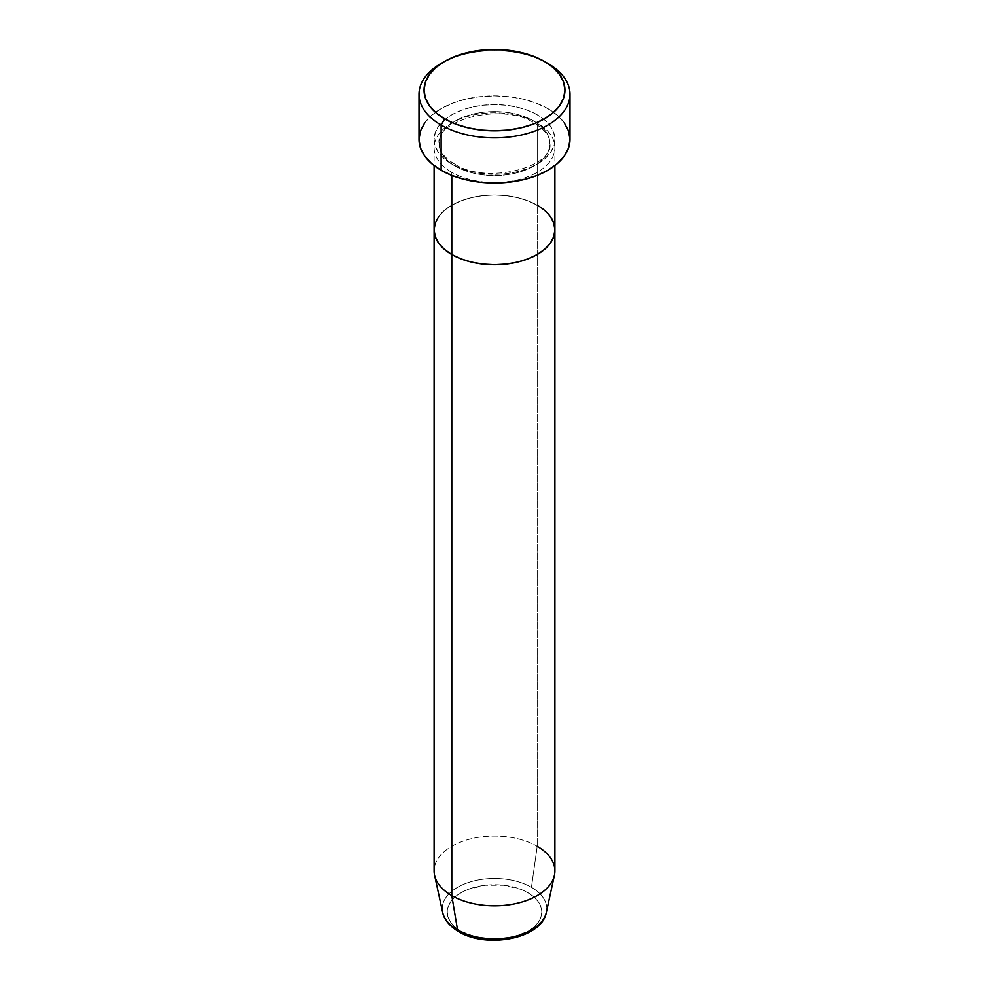 <?xml version="1.0" encoding="UTF-8"?>
<svg xmlns="http://www.w3.org/2000/svg" width="989" height="989" viewBox="0 0 989 989"><rect width="100%" height="100%" fill="white"/><g stroke="black" fill="none" stroke-linecap="round" stroke-linejoin="round"><path stroke-width="0.74" stroke-dasharray="4.95 3.71" d="M537.212 114.786A60.403 34.875 0 0 0 451.788 114.786A60.403 34.875 0 0 0 451.788 164.1L460.948 168.439L471.382 171.666L482.719 173.644L494.5 174.311L506.281 173.644L517.618 171.666L528.052 168.439L537.212 164.1L544.716 158.821L550.304 152.788L553.741 146.248L554.903 139.449L553.741 132.65L550.304 126.098L544.716 120.077L537.212 114.786L528.052 110.459L517.618 107.232L506.281 105.242L494.5 104.574L482.719 105.242L471.382 107.232L460.948 110.459L451.788 114.786L444.284 120.077L438.696 126.098L435.259 132.65L434.097 139.449L435.259 146.248L438.696 152.788L444.284 158.821L451.788 164.1A60.403 34.875 0 0 0 537.212 164.1A60.403 34.875 0 0 0 537.212 114.786M455.348 166.164A55.359 31.969 180 0 1 439.635 139.264A55.359 31.969 180 0 1 476.809 113.265A55.359 31.969 180 0 1 533.652 120.955A55.359 31.969 0 0 0 476.809 113.265A55.359 31.969 0 0 0 439.635 139.264A55.359 31.969 0 0 0 455.348 166.164A55.359 31.969 0 0 0 512.191 173.841A55.359 31.969 0 0 0 549.365 147.856A55.359 31.969 0 0 0 533.652 120.955A55.359 31.969 180 0 1 549.365 147.856A55.359 31.969 180 0 1 512.191 173.841A55.359 31.969 180 0 1 455.348 166.164M451.788 172.321A60.403 34.875 180 0 1 451.788 123.007A60.403 34.875 180 0 1 537.212 123.007A60.403 34.875 180 0 1 554.903 147.67A60.403 34.875 180 0 1 517.618 179.887A60.403 34.875 180 0 1 451.788 172.321L451.788 175.387L451.788 172.321A60.403 34.875 180 0 1 434.097 147.67A60.403 34.875 180 0 1 471.382 115.453A60.403 34.875 180 0 1 537.212 123.007L537.212 205.205L537.212 123.007A60.403 34.875 180 0 1 537.212 172.321A60.403 34.875 180 0 1 451.788 172.321M554.903 229.856A60.403 34.875 0 0 0 537.212 205.205L544.716 210.484L550.304 216.517L544.716 210.484L537.212 205.205A60.403 34.875 0 0 0 471.382 197.639A60.403 34.875 0 0 0 434.097 229.856A60.403 34.875 180 0 1 471.382 197.639A60.403 34.875 180 0 1 537.212 205.205L537.212 846.287L537.212 205.205L528.052 200.866L537.212 205.205M569.998 139.449A75.498 43.59 0 0 0 547.881 108.629L547.881 63.42L547.881 108.629A75.498 43.59 0 0 0 465.609 99.172A75.498 43.59 0 0 0 419.002 139.449M438.696 216.517L444.284 210.484L451.788 205.205L460.948 200.866L471.382 197.639L482.719 195.661L494.5 194.981L506.281 195.661L517.618 197.639L528.052 200.866L517.618 197.639L506.281 195.661L494.5 194.981L482.719 195.661L471.382 197.639L460.948 200.866L451.788 205.205L444.284 210.484L438.696 216.517M442.948 62.394A75.498 43.59 180 0 1 547.881 63.42A75.498 43.59 0 0 0 441.119 63.42M424.751 122.772L431.723 115.231L441.119 108.629L452.554 103.202L465.609 99.172L479.776 96.699L494.5 95.859L509.224 96.699L523.391 99.172L536.446 103.202L547.881 108.629L557.277 115.231L564.249 122.772M512.599 937.275L527.941 931.354L533.825 927.212L538.201 922.49L540.896 917.372L541.799 912.043L540.896 906.715L538.201 901.597L533.825 896.875L527.941 892.733A47.299 27.309 0 0 0 461.059 892.733A47.299 27.309 0 0 0 461.059 931.354A47.299 27.309 0 0 0 527.941 931.354A47.299 27.309 0 0 0 527.941 892.733L520.783 889.334L503.722 885.254L485.278 885.254L468.217 889.334L461.059 892.733L455.175 896.875L450.799 901.597L448.104 906.715L447.201 912.043L448.104 917.372L450.799 922.49L455.175 927.212L461.059 931.354L476.401 937.275M546.348 912.402A52.256 30.165 0 0 0 531.452 887.318A52.256 30.165 180 0 1 545.174 916.024M554.903 870.95A60.403 34.875 0 0 0 537.212 846.287L531.452 887.318L537.212 846.287A60.403 34.875 0 0 0 471.382 838.734A60.403 34.875 0 0 0 434.097 870.95M434.579 875.29A60.403 34.875 180 0 1 467.945 839.624A60.403 34.875 180 0 1 537.212 846.287M442.256 908.149A52.256 30.165 180 0 1 474.905 880.68A52.256 30.165 180 0 1 531.452 887.318A52.256 30.165 0 0 0 471.53 881.545A52.256 30.165 0 0 0 442.652 912.402M454.31 163.853C447.102 159.55 442.466 154.853 440.402 149.735L439.141 143.553C434.591 120.25 502.709 101.83 534.69 123.254C550.354 133.342 549.909 141.254 549.859 143.553C554.409 166.857 486.291 185.289 454.31 163.853M554.903 147.67L554.903 165.596M434.097 147.67L434.097 165.596"/><path stroke-width="1.48" d="M444.679 61.367L441.119 63.42A75.498 43.59 0 0 0 441.119 125.059L444.679 118.903A70.466 40.685 180 0 1 444.679 61.367A70.466 40.685 180 0 1 544.321 61.367L533.652 56.311L521.463 52.541L508.247 50.229L494.5 49.45L480.753 50.229L467.537 52.541L455.348 56.311L444.679 61.367L435.914 67.536L429.399 74.558L425.394 82.198L424.034 90.135L425.394 98.072L429.399 105.699L435.914 112.734L444.679 118.903L455.348 123.959L467.537 127.717L480.753 130.029L494.5 130.82L508.247 130.029L521.463 127.717L533.652 123.959L544.321 118.903L553.086 112.734L559.601 105.699L563.606 98.072L564.966 90.135L563.606 82.198L559.601 74.558L553.086 67.536L544.321 61.367A70.466 40.685 180 0 1 544.321 118.903A70.466 40.685 180 0 1 444.679 118.903L441.119 125.059A75.498 43.59 0 0 0 547.881 125.059A75.498 43.59 0 0 0 547.881 63.42L547.881 63.42A75.498 43.59 180 0 1 569.998 94.239A75.498 43.59 180 0 1 523.391 134.516A75.498 43.59 180 0 1 441.119 125.059L441.119 170.269A75.498 43.59 0 0 0 523.391 179.714A75.498 43.59 0 0 0 569.998 139.449L568.551 147.954L564.249 156.126L557.277 163.667L547.881 170.269L536.446 175.683L523.391 179.714L509.224 182.199L494.5 183.039L479.776 182.199L465.609 179.714L452.554 175.683L441.119 170.269L441.119 125.059A75.498 43.59 180 0 1 419.002 94.239A75.498 43.59 180 0 1 442.948 62.394M451.788 175.387L451.788 254.519A60.403 34.875 0 0 0 517.618 262.073A60.403 34.875 0 0 0 554.903 229.856L553.741 236.655L550.304 243.195L544.716 249.228L537.212 254.519L528.052 258.846L517.618 262.073L506.281 264.063L494.5 264.731L482.719 264.063L471.382 262.073L460.948 258.846L451.788 254.519L444.284 249.228L438.696 243.195L435.259 236.655L434.097 229.856L435.259 223.057L438.696 216.517L435.259 223.057L434.097 229.856A60.403 34.875 0 0 0 451.788 254.519L451.788 175.387M537.212 205.205A60.403 34.875 180 0 1 554.903 229.856L553.741 223.057L550.304 216.517L553.741 223.057L554.903 229.856A60.403 34.875 180 0 1 517.618 262.073A60.403 34.875 180 0 1 451.788 254.519L451.788 895.601L457.548 929.981A5.032 2.905 120 0 0 458.55 931.601A5.032 2.905 -60 0 1 457.548 929.981A52.256 30.165 0 0 0 511.449 937.189A52.256 30.165 0 0 0 546.348 912.402C541.861 938.858 486.514 948.933 458.537 931.601C446.323 924.146 443.257 916.234 442.652 912.402A52.256 30.165 0 0 0 457.548 929.981L451.788 895.601A60.403 34.875 0 0 0 517.618 903.167A60.403 34.875 0 0 0 554.903 870.95L554.903 229.856L553.741 236.655L550.304 243.195L544.716 249.228L537.212 254.519L528.052 258.846L517.618 262.073L506.281 264.063L494.5 264.731L482.719 264.063L471.382 262.073L460.948 258.846L451.788 254.519L444.284 249.228L438.696 243.195L435.259 236.655L434.097 229.856L434.097 870.95A60.403 34.875 0 0 0 451.788 895.601L451.788 254.519A60.403 34.875 180 0 1 434.097 229.856L434.097 165.596M419.002 94.239L419.002 139.449A75.498 43.59 0 0 0 441.119 170.269L431.723 163.667L424.751 156.126L420.449 147.954L419.002 139.449L420.449 130.944L424.751 122.772M564.249 122.772L568.551 130.944L569.998 139.449L569.998 94.239M545.174 916.024A52.256 30.165 180 0 1 508.395 937.733A52.256 30.165 180 0 1 457.548 929.981A52.256 30.165 180 0 1 442.256 908.149M537.212 846.287A60.403 34.875 180 0 1 554.421 875.29A60.403 34.875 180 0 1 514.082 903.934A60.403 34.875 180 0 1 451.788 895.601A60.403 34.875 180 0 1 434.579 875.29L442.652 912.402M476.401 937.275L494.5 939.352L512.599 937.275M547.881 63.42L544.321 61.367M554.903 165.596L554.903 229.856M554.421 875.29L546.348 912.402"/></g></svg>
